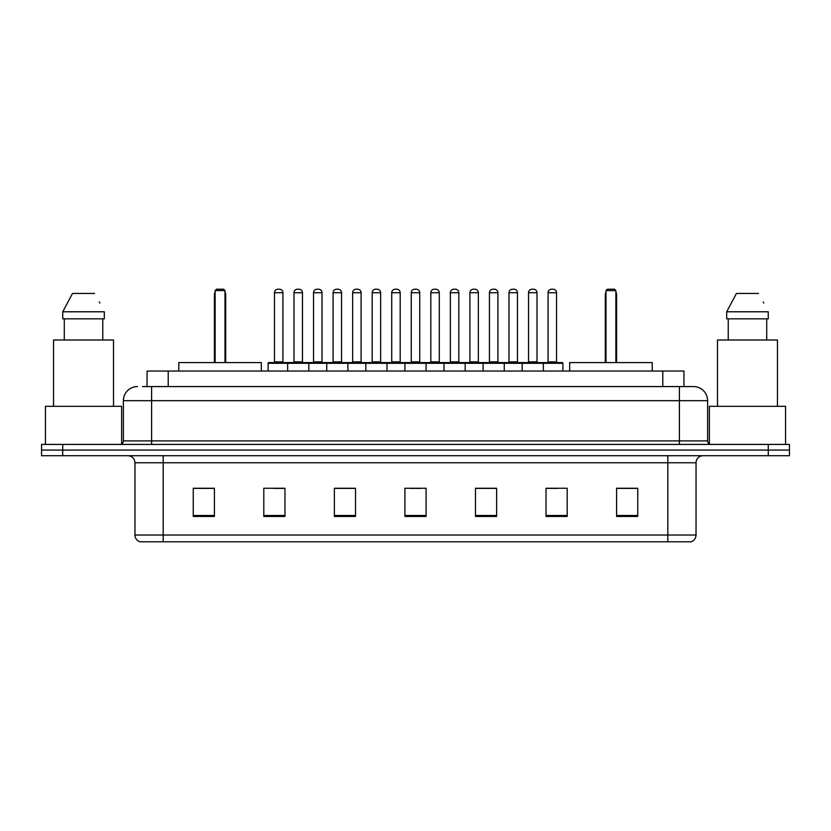 <?xml version="1.0" encoding="UTF-8"?>
<svg xmlns="http://www.w3.org/2000/svg" width="831" height="831" viewBox="0 0 831 831"><rect width="100%" height="100%" fill="white"/><g stroke="black" fill="none" stroke-linecap="round" stroke-linejoin="round"><path stroke-width="1.25" d="M142.454 386.571L151.616 386.571L142.454 386.571L147.045 386.571L147.045 371.052L683.955 371.052L683.955 386.571M137.51 386.571A14.106 14.106 0 0 0 123.393 400.687L123.393 440.897A3.532 3.532 0 0 1 119.872 444.429M707.607 400.687L151.616 400.687L151.616 386.571L693.49 386.571A14.106 14.106 0 0 1 707.607 400.687L707.607 440.897C707.815 443.048 708.988 444.221 711.128 444.429M62.72 444.429L41.55 444.429L41.55 450.07L62.72 450.07L41.55 450.07L41.55 455.72L62.72 455.72L62.72 450.07L768.28 450.07L62.72 450.07L62.72 444.429L768.28 444.429L768.28 450.07L789.45 450.07L768.28 450.07L768.28 455.72L62.72 455.72M768.28 455.72L789.45 455.72L789.45 444.429L768.28 444.429M693.283 386.571L688.546 386.571M696.035 535.019C695.838 538.405 694.145 540.659 690.956 541.791L667.812 541.791L667.812 535.019L696.035 535.019L696.035 462.774A7.053 7.053 0 0 1 703.088 455.72M667.812 541.791L140.044 541.791A7.053 7.053 0 0 1 134.965 535.019L134.965 462.774C134.549 458.483 132.202 456.136 127.912 455.72M637.751 516.466L637.751 488.244L616.581 488.244L616.581 516.466L637.751 516.466M567.199 516.466L567.199 488.244L546.029 488.244L546.029 516.466L567.199 516.466M496.637 516.466L496.637 488.244L475.477 488.244L475.477 516.466L496.637 516.466M214.419 516.466L214.419 488.244L193.249 488.244L193.249 516.466L214.419 516.466M284.971 516.466L284.971 488.244L263.801 488.244L263.801 516.466L284.971 516.466M355.523 516.466L355.523 488.244L334.363 488.244L334.363 516.466L355.523 516.466M426.085 516.466L426.085 488.244L404.915 488.244L404.915 516.466L426.085 516.466M654.973 541.791L163.188 541.791L163.188 535.019L667.812 535.019L667.812 462.774L134.965 462.774M547.016 488.389L557.601 488.389M351.575 488.389L342.611 488.389M273.399 488.389L283.984 488.389M488.389 488.389L479.425 488.389M410.213 488.389L420.787 488.389M355.523 488.389L334.363 488.389M214.419 488.389L193.249 488.389M496.637 488.389L475.477 488.389M637.751 488.389L616.581 488.389M121.627 443.951L121.627 406.328L45.435 406.328L45.435 444.429M113.515 406.328L113.515 340.004L53.548 340.004L53.548 406.328M102.774 318.834L102.774 340.004L102.774 318.834M62.751 311.781L72.515 293.436L62.751 311.781L62.751 318.834L104.311 318.834L104.311 311.781L62.751 311.781M99.855 303.066L99.294 302.006M64.288 318.834L64.288 340.004M94.547 293.436L72.515 293.436M261.329 371.052L261.329 362.586L178.779 362.586L178.779 371.052M215.115 290.611L216.527 289.209L223.591 289.209L224.993 290.611L215.115 290.611L215.115 362.586M224.993 290.611L224.993 362.586M225.7 362.586L225.7 294.849A5.64 5.64 0 0 0 224.993 292.117M214.419 362.586L214.419 294.849L215.115 294.849M785.565 444.429L785.565 406.328L709.373 406.328L709.373 443.951M777.452 406.328L777.452 340.004L717.485 340.004L717.485 406.328M726.689 311.781L736.453 293.436L726.689 311.781L726.689 318.834L768.249 318.834L768.249 311.781L726.689 311.781M763.793 303.066L763.232 302.006M728.226 318.834L728.226 340.004M766.712 340.004L766.712 318.834M758.485 293.436L736.453 293.436M652.221 371.052L652.221 362.586L569.671 362.586L569.671 371.052M606.007 290.611L607.409 289.209L614.473 289.209L615.885 290.611L606.007 290.611L606.007 362.586M615.885 290.611L615.885 362.586M616.581 362.586L616.581 294.849A5.64 5.64 0 0 0 615.885 292.117M605.3 362.586L605.3 294.849L606.007 294.849M542.435 362.586L562.192 362.586A0.706 0.706 0 0 1 562.888 363.292L287.651 363.292A0.706 0.706 0 0 1 288.357 362.586L308.114 362.586A0.706 0.706 0 0 1 308.82 363.292L308.82 371.052M302.463 292.73L293.997 292.73A3.532 3.532 0 0 1 297.529 289.209L298.942 289.209A3.532 3.532 0 0 1 302.463 292.73L302.463 361.88A0.706 0.706 0 0 0 303.17 362.586M293.997 292.73L293.997 361.88A0.706 0.706 0 0 1 293.291 362.586M288.565 362.586L268.808 362.586A0.706 0.706 0 0 0 268.112 363.292L287.651 363.292L287.651 371.052M326.739 371.052L326.739 363.292A0.706 0.706 0 0 1 327.445 362.586L347.202 362.586A0.706 0.706 0 0 1 347.909 363.292L347.909 371.052M341.562 292.73L333.086 292.73A3.532 3.532 0 0 1 336.617 289.209L338.03 289.209A3.532 3.532 0 0 1 341.562 292.73L341.562 361.88A0.706 0.706 0 0 0 342.258 362.586M333.086 292.73L333.086 361.88A0.706 0.706 0 0 1 332.379 362.586M365.827 371.052L365.827 363.292A0.706 0.706 0 0 1 366.533 362.586L386.29 362.586A0.706 0.706 0 0 1 386.997 363.292L386.997 371.052M380.65 292.73L372.174 292.73A3.532 3.532 0 0 1 375.705 289.209L377.118 289.209A3.532 3.532 0 0 1 380.65 292.73L380.65 361.88A0.706 0.706 0 0 0 381.346 362.586M372.174 292.73L372.174 361.88A0.706 0.706 0 0 1 371.478 362.586M404.915 371.052L404.915 363.292A0.706 0.706 0 0 1 405.621 362.586L425.379 362.586A0.706 0.706 0 0 1 426.085 363.292L426.085 371.052M419.738 292.73L411.262 292.73A3.532 3.532 0 0 1 414.794 289.209L416.206 289.209A3.532 3.532 0 0 1 419.738 292.73L419.738 361.88A0.706 0.706 0 0 0 420.434 362.586M411.262 292.73L411.262 361.88A0.706 0.706 0 0 1 410.566 362.586M444.003 371.052L444.003 363.292A0.706 0.706 0 0 1 444.71 362.586L464.467 362.586A0.706 0.706 0 0 1 465.173 363.292L465.173 371.052M458.826 292.73L450.35 292.73A3.532 3.532 0 0 1 453.882 289.209L455.295 289.209A3.532 3.532 0 0 1 458.826 292.73L458.826 361.88A0.706 0.706 0 0 0 459.522 362.586M450.35 292.73L450.35 361.88A0.706 0.706 0 0 1 449.654 362.586M483.091 371.052L483.091 363.292A0.706 0.706 0 0 1 483.798 362.586L503.555 362.586A0.706 0.706 0 0 1 504.261 363.292L504.261 371.052M497.914 292.73L489.438 292.73A3.532 3.532 0 0 1 492.97 289.209L494.383 289.209A3.532 3.532 0 0 1 497.914 292.73L497.914 361.88A0.706 0.706 0 0 0 498.621 362.586M489.438 292.73L489.438 361.88A0.706 0.706 0 0 1 488.742 362.586M522.18 371.052L522.18 363.292A0.706 0.706 0 0 1 522.886 362.586L542.643 362.586A0.706 0.706 0 0 1 543.349 363.292L543.349 371.052M537.003 292.73L528.537 292.73A3.532 3.532 0 0 1 532.058 289.209L533.471 289.209A3.532 3.532 0 0 1 537.003 292.73L537.003 361.88A0.706 0.706 0 0 0 537.709 362.586M528.537 292.73L528.537 361.88A0.706 0.706 0 0 1 527.83 362.586M274.459 292.73A3.532 3.532 0 0 1 277.99 289.209L279.393 289.209A3.532 3.532 0 0 1 282.924 292.73L274.459 292.73L274.459 361.88A0.706 0.706 0 0 1 273.752 362.586M282.924 292.73L282.924 361.88A0.706 0.706 0 0 0 283.631 362.586M268.112 363.292L268.112 371.052M327.653 362.586L307.906 362.586M313.547 292.73A3.532 3.532 0 0 1 317.078 289.209L318.481 289.209A3.532 3.532 0 0 1 322.013 292.73L313.547 292.73L313.547 361.88A0.706 0.706 0 0 1 312.84 362.586M322.013 292.73L322.013 361.88A0.706 0.706 0 0 0 322.719 362.586M366.741 362.586L346.994 362.586M352.635 292.73A3.532 3.532 0 0 1 356.167 289.209L357.569 289.209A3.532 3.532 0 0 1 361.101 292.73L352.635 292.73L352.635 361.88A0.706 0.706 0 0 1 351.929 362.586M361.101 292.73L361.101 361.88A0.706 0.706 0 0 0 361.807 362.586M405.829 362.586L386.083 362.586M391.723 292.73A3.532 3.532 0 0 1 395.255 289.209L396.657 289.209A3.532 3.532 0 0 1 400.189 292.73L391.723 292.73L391.723 361.88A0.706 0.706 0 0 1 391.017 362.586M400.189 292.73L400.189 361.88A0.706 0.706 0 0 0 400.895 362.586M444.917 362.586L425.171 362.586M430.811 292.73A3.532 3.532 0 0 1 434.343 289.209L435.745 289.209A3.532 3.532 0 0 1 439.277 292.73L430.811 292.73L430.811 361.88A0.706 0.706 0 0 1 430.105 362.586M439.277 292.73L439.277 361.88A0.706 0.706 0 0 0 439.983 362.586M484.006 362.586L464.259 362.586M469.899 292.73A3.532 3.532 0 0 1 473.431 289.209L474.833 289.209A3.532 3.532 0 0 1 478.365 292.73L469.899 292.73L469.899 361.88A0.706 0.706 0 0 1 469.193 362.586M478.365 292.73L478.365 361.88A0.706 0.706 0 0 0 479.072 362.586M523.094 362.586L503.347 362.586M508.988 292.73A3.532 3.532 0 0 1 512.519 289.209L513.922 289.209A3.532 3.532 0 0 1 517.453 292.73L508.988 292.73L508.988 361.88A0.706 0.706 0 0 1 508.281 362.586M517.453 292.73L517.453 361.88A0.706 0.706 0 0 0 518.16 362.586M548.076 292.73A3.532 3.532 0 0 1 551.607 289.209L553.01 289.209A3.532 3.532 0 0 1 556.541 292.73L548.076 292.73L548.076 361.88A0.706 0.706 0 0 1 547.369 362.586M556.541 292.73L556.541 361.88A0.706 0.706 0 0 0 557.248 362.586M562.888 363.292L562.888 371.052M168.215 386.571L168.215 371.052M662.785 386.571L662.785 371.052M151.616 444.429L151.616 400.687L123.393 400.687M123.393 440.897L707.607 440.897M679.384 386.571L679.384 444.429M667.812 455.72L667.812 462.774L696.035 462.774M134.965 535.019L163.188 535.019L163.188 455.72M426.085 515.49L404.915 515.49M355.523 515.49L334.363 515.49M284.971 515.49L263.801 515.49M214.419 515.49L193.249 515.49M496.637 515.49L475.477 515.49M567.199 515.49L546.029 515.49M637.751 515.49L616.581 515.49M224.993 294.849L225.7 294.849M615.885 294.849L616.581 294.849M293.997 361.88L302.463 361.88M333.086 361.88L341.562 361.88M372.174 361.88L380.65 361.88M411.262 361.88L419.738 361.88M450.35 361.88L458.826 361.88M489.438 361.88L497.914 361.88M528.537 361.88L537.003 361.88M274.459 361.88L282.924 361.88M313.547 361.88L322.013 361.88M352.635 361.88L361.101 361.88M391.723 361.88L400.189 361.88M430.811 361.88L439.277 361.88M469.899 361.88L478.365 361.88M508.988 361.88L517.453 361.88M548.076 361.88L556.541 361.88M215.115 292.117A5.64 5.64 0 0 0 214.419 294.849M606.007 292.117A5.64 5.64 0 0 0 605.3 294.849"/></g></svg>
